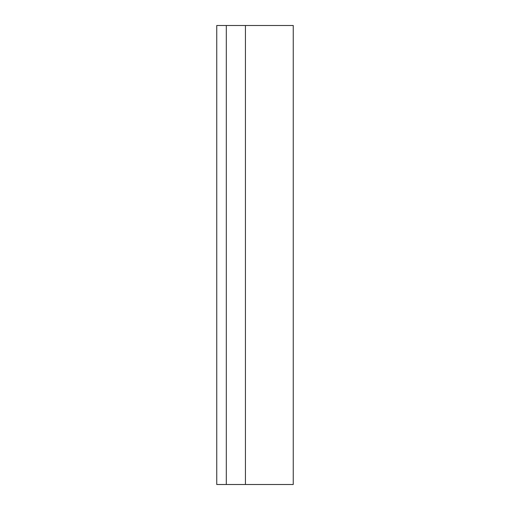 <?xml version="1.0" encoding="UTF-8"?>
<svg xmlns="http://www.w3.org/2000/svg" width="510" height="510" viewBox="0 0 510 510"><rect width="100%" height="100%" fill="white"/><g stroke="black" fill="none" stroke-linecap="round" stroke-linejoin="round"><path stroke-width="0.76" d="M226.312 484.5L216.75 484.5L216.75 25.5L226.312 25.5L226.312 484.5L293.25 484.5L293.25 25.5L226.312 25.5M245.437 25.5L245.437 484.5"/></g></svg>
